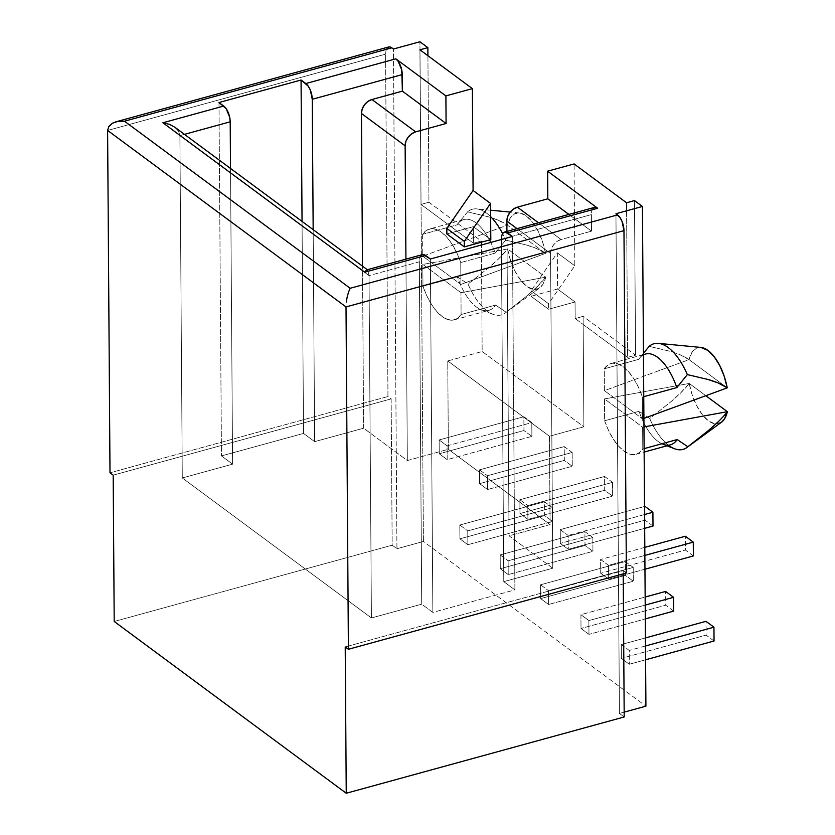 <?xml version="1.0" encoding="UTF-8"?>
<svg xmlns="http://www.w3.org/2000/svg" width="835" height="835" viewBox="0 0 835 835"><rect width="100%" height="100%" fill="white"/><g stroke="black" fill="none" stroke-linecap="round" stroke-linejoin="round"><path stroke-width="0.63" stroke-dasharray="4.17 3.13" d="M423.408 541.466L419.921 41.75L423.408 541.466L396.938 548.731L392.168 545.203L391.145 398.88L387.962 396.521L110.001 472.798L387.962 396.521L385.572 54.171L387.962 396.521L391.145 398.88L113.184 475.157L391.145 398.88L392.168 545.203L396.938 548.731L393.442 49.014L396.938 548.731L423.408 541.466L645.914 706.18L423.408 541.466M427.917 55.736L428.939 202.237L481.388 241.065L481.398 242.202L481.388 241.065L473.445 243.246L481.388 241.065L428.939 202.237L421.007 204.418L428.939 202.237L427.917 55.736M421.132 255.385L419.775 257.942L419.327 261.814L421.717 604.164L432.843 612.399L430.369 259.007L432.843 612.399L514.903 589.875L512.439 236.482L514.903 589.875L503.776 581.64L501.397 239.52L503.776 581.64L552.76 568.207L550.557 253.464L517.032 228.644L550.557 253.464L552.76 568.207L509.047 535.851L506.928 231.42L509.047 535.851L550.077 524.589L549.461 436.246L447.748 360.95L482.16 351.504L481.419 244.999L482.16 351.504L583.884 426.8L583.112 316.361L635.56 355.188L634.475 200.577L635.56 355.188L627.617 357.37L626.532 202.759L627.617 357.37L635.56 355.188L583.112 316.361L575.169 318.542L575.054 301.978L548.574 309.242L531.091 296.3L531.06 290.778L548.543 303.721L548.574 309.242L548.543 303.721L574.804 265.791L574.083 163.931L574.804 265.791L548.543 303.721L531.06 290.778L531.091 296.3L557.571 289.035L557.321 252.848L531.06 290.778L557.321 252.848L574.804 265.791L557.321 252.848L557.571 289.035L531.091 296.3L548.574 309.242L575.054 301.978L557.571 289.035L575.054 301.978L575.169 318.542L627.617 357.37L575.169 318.542L583.112 316.361L583.884 426.8L549.461 436.246L550.077 524.589L448.364 449.293L447.748 360.95L549.461 436.246L583.884 426.8L482.16 351.504L447.748 360.95L448.364 449.293L407.334 460.555L363.622 428.198L362.494 266.156L363.622 428.198L314.649 441.642L303.522 433.407L221.463 455.92L232.589 464.156L182.291 477.964L371.418 617.963L421.717 604.164L419.327 261.814L369.028 275.613L371.418 617.963L369.028 275.613L179.901 135.614L182.291 477.964L179.901 135.614L184.451 134.362L179.901 135.614L178.575 131.252L174.88 127.275L178.575 131.252L179.901 135.614L369.028 275.613L367.734 270.039L366.346 270.112M439.137 439.951L439.241 453.76L447.184 459.647L447.09 445.838L439.137 439.951L439.241 453.76L447.184 459.647L531.895 436.392L523.952 430.516L439.241 453.76L523.952 430.516L523.858 416.707L439.137 439.951L523.858 416.707L531.801 422.593L447.09 445.838L439.137 439.951M459.908 538.826L467.861 544.712L467.767 530.903L459.814 525.027L459.908 538.826L467.861 544.712L467.767 530.903L552.478 507.659L552.572 521.468L467.861 544.712L552.572 521.468L544.629 515.581L459.908 538.826L544.629 515.581L544.524 501.783L459.814 525.027L459.908 538.826M479.603 483.642L487.556 489.529L487.452 475.72L479.509 469.844L479.603 483.642L487.556 489.529L487.452 475.72L572.173 452.476L572.267 466.285L487.556 489.529L572.267 466.285L564.324 460.398L479.603 483.642L564.324 460.398L564.22 446.589L479.509 469.844L479.603 483.642M500.28 568.708L508.223 574.595L508.129 560.786L500.186 554.91L500.28 568.708L508.223 574.595L508.129 560.786L592.84 537.542L592.944 551.351L508.223 574.595L592.944 551.351L584.991 545.464L500.28 568.708L584.991 545.464L584.897 531.665L500.186 554.91L500.28 568.708M519.975 513.525L527.918 519.412L527.824 505.603L519.881 499.727L519.975 513.525L527.918 519.412L527.824 505.603L612.535 482.359L612.639 496.167L527.918 519.412L612.639 496.167L604.686 490.281L519.975 513.525L604.686 490.281L604.592 476.472L519.881 499.727L519.975 513.525M460.962 292.688L422.813 264.445L422.969 286.29L426.862 295.914L431.518 304.431L436.705 311.424L442.153 316.528L447.591 319.481L452.727 320.139L457.319 318.459L461.108 314.524L460.962 292.688L461.108 314.524L495.531 305.078L506.187 312.269L526.791 296.018L536.665 287.156L545.725 277.21L542.834 284.453L538.429 288.607L532.918 289.275L526.822 286.384L520.696 280.216L515.111 271.344L510.602 260.593L507.586 248.966L545.725 277.21L460.962 292.688L545.725 277.21C541.518 282.668 535.204 288.941 526.791 296.018L506.187 312.269L495.531 305.078L461.108 314.524A47.084 21.564 74.7 0 1 454.323 319.836A47.084 21.564 74.7 0 1 422.969 286.29L422.813 264.445L507.586 248.966L498.485 258.944L488.6 267.826L468.038 284.036L457.382 276.844L422.969 286.29L457.382 276.844A47.084 21.564 -105.3 0 0 488.736 310.39A47.084 21.564 -105.3 0 0 495.531 305.078A47.084 21.564 74.7 0 1 481.409 309.816A47.084 21.564 74.7 0 1 457.382 276.844L468.038 284.036A54.786 25.081 -105.3 0 0 492.838 314.242A54.786 25.081 -105.3 0 0 506.187 312.269A54.786 25.081 74.7 0 1 505.29 312.989A54.786 25.081 74.7 0 1 468.038 284.036L488.6 267.826C497.034 260.729 503.369 254.445 507.586 248.966A39.37 18.026 -105.3 0 0 539.817 287.772A39.37 18.026 -105.3 0 0 545.725 277.21L507.586 248.966L422.813 264.445L460.962 292.688M422.604 234.322L422.76 256.168L460.899 284.401L460.753 262.566L456.86 252.942L452.205 244.415L447.017 237.422L441.569 232.318L436.131 229.364L430.985 228.717L426.403 230.397L422.604 234.322L457.016 224.886L467.537 211.881L488.287 216.776L498.245 220.21L507.419 225.147L510.31 217.904L514.715 213.75L520.226 213.092L526.321 215.973L532.448 222.141L538.032 231.013L542.541 241.764L545.558 253.391L507.419 225.147L422.76 256.168L422.604 234.322A47.084 21.564 74.7 0 1 429.399 229.02A47.084 21.564 74.7 0 1 460.753 262.566L460.899 284.401L545.558 253.391L536.362 248.433L526.384 244.999L505.686 240.115L495.165 253.12L460.753 262.566L495.165 253.12A47.084 21.564 -105.3 0 0 490.761 242.432A47.084 21.564 74.7 0 1 495.165 253.12L505.686 240.115A54.786 25.081 -105.3 0 0 502.607 233.623A54.786 25.081 74.7 0 1 505.686 240.115L526.384 244.999C534.891 247.452 541.278 250.249 545.558 253.391A39.37 18.026 -105.3 0 0 519.286 212.956A39.37 18.026 -105.3 0 0 507.419 225.147C503.15 222.016 496.773 219.229 488.287 216.776L467.537 211.881L457.016 224.886L422.604 234.322M700.941 347.433A39.37 18.026 -105.3 0 0 689.073 359.624L604.415 390.644L642.564 418.878L643.9 418.387L642.564 418.878L642.407 397.032L638.514 387.419L633.859 378.892L628.672 371.899L623.223 366.795L617.796 363.841L612.65 363.194L608.068 364.874L604.269 368.799L604.415 390.644L642.564 418.878L642.407 397.032L643.754 396.667L642.407 397.032A47.084 21.564 74.7 0 0 611.063 363.486A47.084 21.564 74.7 0 0 604.269 368.799L604.415 390.644L689.073 359.624C684.804 356.482 678.406 353.696 669.9 351.243L649.202 346.358L669.9 351.243L679.878 354.677L689.073 359.624L691.965 352.38L696.369 348.226L700.816 347.412M666.967 445.806L663.063 444.293A47.084 21.564 74.7 0 1 639.046 411.321L604.634 420.767A47.084 21.564 74.7 0 0 635.978 454.313A47.084 21.564 74.7 0 0 642.773 449L644.119 448.635L642.773 449L642.616 427.165L604.477 398.921L604.634 420.767L608.517 430.39L613.182 438.907L618.359 445.9L623.818 451.004L629.246 453.958L634.391 454.605L638.973 452.925L642.773 449L642.616 427.165L643.962 426.915L642.616 427.165L604.477 398.921L604.634 420.767L639.046 411.321L649.703 418.512L670.307 402.261L680.181 393.389L689.24 383.442L705.805 395.707L689.24 383.442L604.477 398.921L689.24 383.442A39.37 18.026 -105.3 0 0 715.908 423.909A39.37 18.026 -105.3 0 0 721.471 422.249M540.652 598.591L548.595 604.477L548.501 590.669L540.558 584.792L540.652 598.591L548.595 604.477L548.501 590.669L633.212 567.424L633.306 581.233L548.595 604.477L633.306 581.233L625.363 575.346L540.652 598.591L625.363 575.346L625.269 561.548L540.558 584.792L540.652 598.591M560.243 529.609L560.348 543.408L568.291 549.294L568.197 535.485L560.243 529.609L560.348 543.408L568.291 549.294L644.672 528.336L568.291 549.294L568.197 535.485L560.243 529.609L644.516 506.48L560.243 529.609M588.967 634.36L588.873 620.562L580.92 614.675L581.014 628.484L588.967 634.36L588.873 620.562L580.92 614.675L645.152 597.046L580.92 614.675L581.014 628.484L588.967 634.36L645.298 618.902L588.967 634.36M600.709 573.29L608.663 579.177L608.558 565.368L600.615 559.492L600.709 573.29L608.663 579.177L608.558 565.368L644.86 555.411L608.558 565.368L600.615 559.492L600.709 573.29L685.431 550.046L600.709 573.29M621.292 644.557L621.386 658.366L629.329 664.242L629.235 650.444L621.292 644.557L621.386 658.366L629.329 664.242L645.591 659.786L629.329 664.242L629.235 650.444L621.292 644.557L645.434 637.93L621.292 644.557M489.519 239.979A47.084 21.564 -105.3 0 0 463.811 219.574A47.084 21.564 -105.3 0 0 457.016 224.886A47.084 21.564 74.7 0 1 457.799 223.801A47.084 21.564 74.7 0 1 489.519 239.979M490.656 216.682A54.786 25.081 -105.3 0 0 467.537 211.881A54.786 25.081 74.7 0 1 476.722 208.886A54.786 25.081 74.7 0 1 490.656 216.682M721.336 422.343L714.583 423.742L708.477 420.861L702.35 414.692L696.776 405.82L692.267 395.07L689.24 383.442C685.034 388.901 678.719 395.174 670.307 402.261L649.703 418.512A54.786 25.081 -105.3 0 0 674.492 448.719M727.389 411.686L718.288 421.654M645.476 354.05A47.084 21.564 -105.3 0 0 638.681 359.353L604.269 368.799L638.681 359.353A47.084 21.564 74.7 0 1 639.464 358.278A47.084 21.564 74.7 0 1 643.461 354.844M670.39 444.867A47.084 21.564 -105.3 0 1 639.046 411.321L649.703 418.512A54.786 25.081 74.7 0 0 668.626 445.358M593.205 208.165L591.848 210.723L591.399 214.595L591.514 231.159L568.896 214.418L591.514 231.159L591.399 214.595L501.386 239.29L591.399 214.595A12.348 5.657 -105.3 0 1 594.489 207.393M405.925 259.132L407.334 460.555L405.925 259.132M446.861 233.946L473.33 226.682L473.445 243.246L421.007 204.418L473.445 243.246L473.33 226.682L446.861 233.946M388.661 46.969A12.348 5.657 -105.3 0 0 385.572 54.171L107.611 130.448L385.572 54.171L386.031 50.309L387.388 47.741M615.948 213.729L619.434 713.445L624.173 712.14L619.434 713.445L615.948 213.729M626.365 572.998L623.181 570.649L623.213 573.864L623.181 570.649L345.22 646.927L623.181 570.649L626.365 572.998M624.204 716.973L619.434 713.445L624.204 716.973M114.207 621.48L392.168 545.203L114.207 621.48M230.523 168.461L232.589 464.156L230.523 168.461M218.989 102.528L221.463 455.92L218.989 102.528M302.051 221.411L303.522 433.407L302.051 221.411M313.167 229.646L314.649 441.642L313.167 229.646M550.557 253.464L551.33 249.018L553.605 244.801L557.028 241.472L561.068 239.52L591.514 231.159L561.068 239.52L538.45 222.768L561.068 239.52A12.348 9.488 -53.5 0 0 550.557 253.464M371.418 617.963L182.291 477.964L232.589 464.156L221.463 455.92L303.522 433.407L314.649 441.642L363.622 428.198L407.334 460.555L448.364 449.293L550.077 524.589L509.047 535.851L552.76 568.207L503.776 581.64L514.903 589.875L432.843 612.399L421.717 604.164L371.418 617.963M490.813 239.624L473.33 226.682L490.813 239.624M422.416 254.612A12.348 5.657 -105.3 0 0 419.327 261.814L369.028 275.613L368.673 271.97L367.317 269.726M169.369 124.3L174.88 127.275M107.611 130.448L108.874 126.367M419.921 49.808L421.007 204.418L419.921 49.808M643.451 353.236L638.681 359.353L643.451 353.236M727.222 387.868L689.073 359.624L727.222 387.868M545.558 253.391L460.899 284.401L422.76 256.168L507.419 225.147L545.558 253.391M519.881 499.727L604.592 476.472L612.535 482.359L527.824 505.603L519.881 499.727M612.535 482.359L612.639 496.167L604.686 490.281L604.592 476.472L612.535 482.359M540.558 584.792L625.269 561.548L633.212 567.424L548.501 590.669L540.558 584.792M633.212 567.424L633.306 581.233L625.363 575.346L625.269 561.548L633.212 567.424M500.186 554.91L584.897 531.665L592.84 537.542L508.129 560.786L500.186 554.91M592.84 537.542L592.944 551.351L584.991 545.464L584.897 531.665L592.84 537.542M653.001 526.05L645.058 520.163L560.348 543.408L645.058 520.163L644.964 506.365L645.058 520.163L653.001 526.05M644.578 514.527L568.197 535.485L644.578 514.527M479.509 469.844L564.22 446.589L572.173 452.476L487.452 475.72L479.509 469.844M572.173 452.476L572.267 466.285L564.324 460.398L564.22 446.589L572.173 452.476M645.204 605.093L588.873 620.562L645.204 605.093M673.678 611.116L665.735 605.229L581.014 628.484L665.735 605.229L665.631 591.43L665.735 605.229L673.678 611.116M459.814 525.027L544.524 501.783L552.478 507.659L467.767 530.903L459.814 525.027M552.478 507.659L552.572 521.468L544.629 515.581L544.524 501.783L552.478 507.659M644.954 569.22L608.663 579.177L644.954 569.22M693.374 555.933L685.431 550.046L685.326 536.247L685.431 550.046L693.374 555.933M644.808 547.363L600.615 559.492L644.808 547.363M447.09 445.838L531.801 422.593L531.895 436.392L447.184 459.647L447.09 445.838M531.895 436.392L523.952 430.516L523.858 416.707L531.801 422.593L531.895 436.392M714.05 640.998L706.097 635.111L621.386 658.366L706.097 635.111L706.003 621.313L706.097 635.111L714.05 640.998M645.497 645.977L629.235 650.444L645.497 645.977M463.811 219.574L429.399 229.02M454.323 319.836L488.736 310.39M481.409 309.816L492.838 314.242M459.814 221.244L457.799 223.801M519.286 212.956L510.185 212.08M490.615 210.211L476.722 208.886M505.29 312.989L539.817 287.772M643.461 354.604L611.063 363.486M635.978 454.313L644.14 452.069M639.464 358.278L641.468 355.72"/><path stroke-width="1.25" d="M419.921 41.75L427.864 47.637L427.917 55.736L427.864 47.637L419.921 49.808L472.37 88.635L473.08 190.495L446.819 228.425L464.302 241.367L464.343 246.889L446.861 233.946L446.819 228.425L446.861 233.946L464.343 246.889L490.813 239.624L464.343 246.889L464.302 241.367L490.562 203.437L490.813 239.624L490.562 203.437L464.302 241.367L446.819 228.425L473.08 190.495L490.562 203.437L473.08 190.495L472.37 88.635L445.9 95.9L472.37 88.635L419.921 49.808L427.864 47.637L419.921 41.75L393.442 49.014L419.921 41.75M481.398 242.202L481.419 244.999L481.398 242.202M387.388 47.741L389.434 46.875L391.855 47.835L124.478 121.211L118.006 121.357L124.478 121.211L350.168 288.273L348.55 292.031L350.168 288.273L617.545 214.898L615.948 213.729L642.428 206.464L634.475 200.577L626.532 202.759L574.083 163.931L547.614 171.196L547.812 198.803L568.896 214.418L547.812 198.803L547.614 171.196L574.083 163.931L626.532 202.759L634.475 200.577L642.428 206.464L645.914 706.18L642.428 206.464L615.948 213.729L619.977 217.549L622.054 221.463L623.975 230.648L626.365 572.998L623.975 230.648L346.014 306.925L348.404 649.275L626.365 572.998L348.404 649.275L346.014 306.925L107.611 130.448L110.001 472.798L107.611 130.448L346.014 306.925L623.975 230.648A12.348 5.657 -105.3 0 0 617.545 214.898L350.168 288.273L124.478 121.211L391.855 47.835L393.442 49.014L391.855 47.835A12.348 5.657 -105.3 0 0 388.661 46.969L115.961 121.806L118.006 121.357L112.527 123.173L108.874 126.367L107.611 130.312M490.761 242.432A47.084 21.564 -105.3 0 0 489.519 239.979A47.084 21.564 74.7 0 1 490.761 242.432M502.607 233.623A54.786 25.081 -105.3 0 0 490.656 216.682A54.786 25.081 74.7 0 1 502.607 233.623M718.288 421.654L708.404 430.536L687.842 446.746A54.786 25.081 74.7 0 1 686.954 447.466L721.471 422.249A39.37 18.026 -105.3 0 0 727.389 411.686L643.962 426.915L727.389 411.686L705.805 395.707L727.389 411.686L724.498 418.93L721.336 422.343M666.967 445.806L674.492 448.719A54.786 25.081 -105.3 0 0 687.842 446.746L677.185 439.554L644.119 448.635L677.185 439.554A47.084 21.564 74.7 0 1 663.063 444.293M643.461 354.844A47.084 21.564 74.7 0 1 676.82 387.597L643.754 396.667L676.82 387.597A47.084 21.564 -105.3 0 0 645.476 354.05L643.461 354.604M727.389 411.686C723.173 417.156 716.837 423.439 708.404 430.536L687.842 446.746L677.185 439.554A47.084 21.564 -105.3 0 1 670.39 444.867L644.14 452.069M658.387 343.362A54.786 25.081 74.7 0 0 649.202 346.358A54.786 25.081 -105.3 0 1 687.341 374.591L676.82 387.597L687.341 374.591L708.09 379.497L718.048 382.921L727.222 387.868A39.37 18.026 -105.3 0 0 700.941 347.433L658.387 343.362A54.786 25.081 74.7 0 1 687.341 374.591L708.09 379.497C716.576 381.939 722.953 384.726 727.222 387.868L643.9 418.387L727.222 387.868L724.196 376.241L719.686 365.49L714.113 356.618L707.986 350.45L700.816 347.412M367.703 270.008L366.346 270.112L367.734 270.039L174.745 127.171L169.369 124.3L162.877 122.766L223.759 106.055A12.348 5.657 -105.3 0 1 230.199 121.806L230.523 168.461L230.199 121.806L184.451 134.362L230.199 121.806L229.688 117.224L226.201 108.696L218.989 102.528L301.059 80.014L308.261 86.182L310.349 90.107L312.259 99.292L402.272 74.586L402.386 91.151L371.94 99.511L367.891 101.463L364.477 104.803L362.202 109.009L361.43 113.456L362.494 266.156L361.43 113.456L405.132 145.812L405.914 141.365L408.179 137.149L411.603 133.819L415.642 131.867L446.088 123.507L445.9 95.9L395.832 58.836L305.829 83.542L301.059 80.014L218.989 102.528L223.759 106.055L162.877 122.766L364.718 272.189L425.61 255.479L430.369 259.007L512.439 236.482L507.67 232.955L597.683 208.259L547.614 171.196L597.683 208.259L595.251 207.299L593.205 208.165M405.132 145.812L405.925 259.132L405.132 145.812A12.348 9.488 -53.5 0 1 415.642 131.867L446.088 123.507L402.386 91.151L401.76 70.004L398.274 61.487L395.832 58.836L445.9 95.9L446.088 123.507L402.386 91.151L371.94 99.511L415.642 131.867L371.94 99.511A12.348 9.488 126.5 0 0 361.43 113.456L405.132 145.812M547.812 198.803L517.366 207.163L513.316 209.115L509.903 212.445L507.628 216.662L506.855 221.108L506.928 231.42L506.855 221.108L517.032 228.644L506.855 221.108A12.348 9.488 126.5 0 1 517.366 207.163L538.45 222.768L517.366 207.163L547.812 198.803M624.173 712.14L645.914 706.18L624.173 712.14M623.213 573.864L624.204 716.973L346.243 793.25L345.22 646.927L348.404 649.275L345.22 646.927L346.243 793.25L114.207 621.48L346.243 793.25L624.204 716.973L623.213 573.864M110.001 472.798L113.184 475.157L114.207 621.48L113.184 475.157L110.001 472.798M301.059 80.014L302.051 221.411L301.059 80.014M312.259 99.292L313.167 229.646L312.259 99.292L402.272 74.586A12.348 5.657 -105.3 0 0 395.832 58.836L305.829 83.542A12.348 5.657 74.7 0 1 312.259 99.292M504.476 232.088A12.348 5.657 74.7 0 1 507.67 232.955L597.683 208.259A12.348 5.657 -105.3 0 0 594.489 207.393L504.476 232.088A12.348 5.657 74.7 0 0 501.386 239.29L501.845 235.428L503.202 232.861L505.248 231.994L512.439 236.482L430.369 259.007L423.178 254.518L421.132 255.385M169.369 124.3L162.877 122.766L364.718 272.189L366.346 270.112L364.718 272.189L425.61 255.479A12.348 5.657 -105.3 0 0 422.416 254.612L366.857 269.851M346.306 302.124L347.193 296.895L346.306 302.124M348.55 292.031L347.193 296.895L348.55 292.031M108.633 126.732L112.527 123.173L115.961 121.806M649.202 346.358L643.451 353.236L649.202 346.358M686.954 447.466A54.786 25.081 74.7 0 1 668.626 445.358M644.672 528.336L653.001 526.05L644.672 528.336M644.964 506.365L652.907 512.241L644.578 514.527L652.907 512.241L653.001 526.05L652.907 512.241L644.964 506.365M645.152 597.046L665.631 591.43L673.584 597.307L645.204 605.093L673.584 597.307L673.678 611.116L645.298 618.902L673.678 611.116L673.584 597.307L665.631 591.43L645.152 597.046M644.86 555.411L693.28 542.124L693.374 555.933L644.954 569.22L693.374 555.933L693.28 542.124L644.86 555.411M685.326 536.247L644.808 547.363L685.326 536.247L693.28 542.124L685.326 536.247M645.591 659.786L714.05 640.998L645.591 659.786M706.003 621.313L645.434 637.93L706.003 621.313L713.946 627.189L645.497 645.977L713.946 627.189L714.05 640.998L713.946 627.189L706.003 621.313M510.185 212.08L490.615 210.211"/></g></svg>
